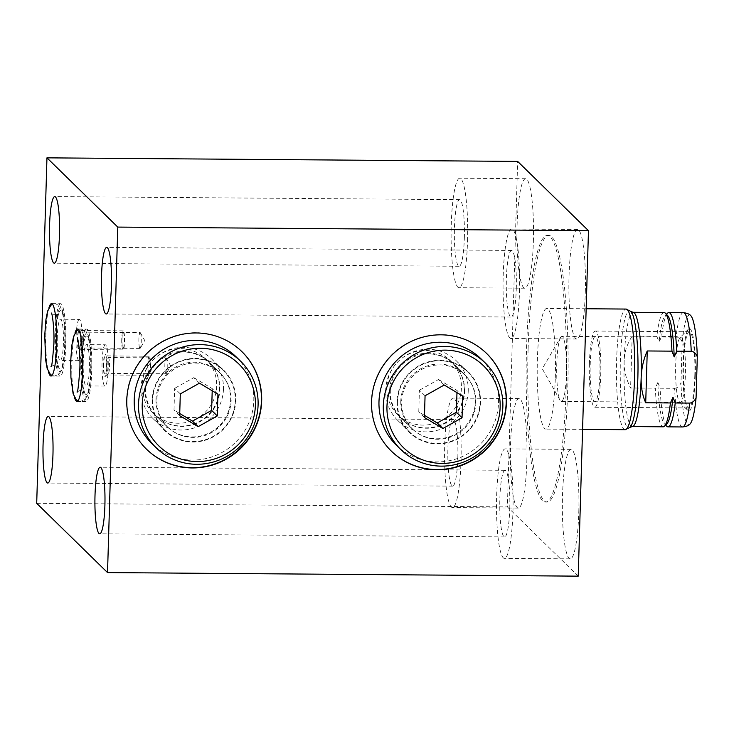 <?xml version="1.0" encoding="UTF-8"?>
<svg xmlns="http://www.w3.org/2000/svg" width="734" height="734" viewBox="0 0 734 734"><rect width="100%" height="100%" fill="white"/><g stroke="black" fill="none" stroke-linecap="round" stroke-linejoin="round"><path stroke-width="0.55" stroke-dasharray="3.67 2.75" d="M667.518 313.225A57.142 8.652 -89.6 0 0 661.628 336.42L659.068 342.154A54.729 8.285 -89.6 0 1 665.169 315.602L666.444 314.308M667.701 315.62A54.729 8.285 -89.6 0 0 665.169 315.602M682.492 426.959A57.142 8.652 90.4 0 1 674.601 388.323L660.095 388.213A57.142 8.652 -89.6 0 0 666.665 426.16M664.068 312.528A57.142 8.652 -89.6 0 0 656.847 336.383L632.148 336.19C626.964 344.163 624.304 352.476 624.157 361.119C623.79 369.725 625.937 378.68 630.607 387.992L655.315 388.176A57.142 8.652 -89.6 0 0 663.197 426.812M674.601 388.323C677.39 388.011 679.519 386.194 680.978 382.873A54.821 8.303 90.4 0 0 689.813 424.215M690.639 315.519A54.821 8.303 -89.6 0 0 682.189 342.072L680.978 382.873M695.281 375.863A41.269 6.248 90.4 0 1 687.868 410.636A41.269 6.248 90.4 0 1 683.005 363.862A41.269 6.248 90.4 0 1 688.492 329.071A41.269 6.248 90.4 0 1 695.281 375.863M682.189 342.072C680.923 338.732 678.904 336.878 676.133 336.53L661.628 336.42M632.148 336.19L630.607 387.992M666.885 423.775A54.729 8.285 90.4 0 1 664.343 423.747A54.729 8.285 90.4 0 1 657.875 382.442L655.315 388.176M657.875 382.442L660.095 388.213M656.847 336.383L659.068 342.154M555.308 377.551A60.316 9.129 -89.6 0 0 546.793 308.454A60.316 9.129 -89.6 0 0 537.371 359.999A60.316 9.129 -89.6 0 0 545.876 429.087A60.316 9.129 -89.6 0 0 555.308 377.551M566.171 388.167A133.331 20.194 90.4 0 1 545.325 502.102A133.331 20.194 90.4 0 1 526.507 349.384A133.331 20.194 -89.6 0 1 547.353 235.44A133.331 20.194 -89.6 0 1 566.171 388.167M528.104 349.393A133.331 20.194 -89.6 0 0 546.922 502.12A133.331 20.194 -89.6 0 0 567.767 388.176A133.331 20.194 -89.6 0 0 548.94 235.458A133.331 20.194 -89.6 0 0 528.104 349.393M578.218 576.153L507.387 506.91L517.644 161.416M585.31 292.215A54.756 8.294 -89.6 0 0 577.585 229.503A54.756 8.294 -89.6 0 0 569.024 276.287A54.756 8.294 -89.6 0 0 576.75 339.007A54.756 8.294 -89.6 0 0 585.31 292.215M533.37 241.431A54.756 8.294 -89.6 0 0 525.636 178.72A54.756 8.294 -89.6 0 0 517.085 225.503A54.756 8.294 -89.6 0 0 524.81 288.214A54.756 8.294 -89.6 0 0 533.37 241.431M578.787 512.066A54.756 8.294 -89.6 0 0 571.052 449.355A54.756 8.294 -89.6 0 0 562.492 496.147A54.756 8.294 -89.6 0 0 570.226 558.858A54.756 8.294 -89.6 0 0 578.787 512.066M526.847 461.282A54.756 8.294 -89.6 0 0 519.112 398.571A54.756 8.294 -89.6 0 0 510.552 445.364A54.756 8.294 -89.6 0 0 518.287 508.075A54.756 8.294 -89.6 0 0 526.847 461.282M36.7 503.331L507.387 506.91M74.969 333.025A36.205 5.487 -89.6 0 0 71.859 359.944A36.205 5.487 -89.6 0 0 74.483 397.36M49.004 307.629A36.205 5.487 -89.6 0 0 45.884 334.557A36.205 5.487 -89.6 0 0 48.508 371.973M486.569 353.421A68.216 66.721 -45.6 0 0 486.449 353.302A68.216 66.721 -45.6 0 0 413.866 339.925A68.216 66.721 -45.6 0 0 371.331 401.571A68.216 66.721 134.4 0 0 391.066 450.859A68.216 66.721 134.4 0 0 391.194 450.979M481.036 358.843A60.472 59.151 -45.6 0 1 498.542 402.535A60.472 59.151 -45.6 0 1 460.833 457.19A60.472 59.151 -45.6 0 1 396.479 445.327M425.069 395.764L419.408 390.222L418.765 411.967L424.491 415.371M424.426 417.499L418.765 411.967M444.208 385.029L438.547 379.496L419.408 390.222M462.695 396.048L457.034 390.506L438.547 379.496M456.97 392.635L457.034 390.506M241.816 351.568A68.216 66.73 -45.6 0 0 241.697 351.448A68.216 66.73 -45.6 0 0 169.104 338.062A68.216 66.73 -45.6 0 0 126.569 399.709A68.216 66.73 134.4 0 0 146.314 448.997A68.216 66.73 134.4 0 0 146.433 449.116M236.284 356.981A60.472 59.151 -45.6 0 1 253.781 400.681A60.472 59.151 -45.6 0 1 216.071 455.337A60.472 59.151 -45.6 0 1 151.718 443.464M180.307 393.901L174.646 388.369L174.004 410.104L179.729 413.517M179.665 415.637L174.004 410.104M199.446 383.176L193.785 377.643L174.646 388.369M217.934 394.186L212.273 388.653L193.785 377.643M212.209 390.782L212.273 388.653M516.286 288.59A33.305 5.046 -89.6 0 0 511.58 250.45A33.305 5.046 -89.6 0 0 506.377 278.911A33.305 5.046 -89.6 0 0 511.075 317.051A33.305 5.046 -89.6 0 0 516.286 288.59M519.479 291.71A54.756 8.294 -89.6 0 0 511.745 228.999A54.756 8.294 -89.6 0 0 503.185 275.791A54.756 8.294 -89.6 0 0 510.919 338.502A54.756 8.294 -89.6 0 0 519.479 291.71M464.347 237.807A33.305 5.046 -89.6 0 0 459.64 199.666A33.305 5.046 -89.6 0 0 454.438 228.127A33.305 5.046 -89.6 0 0 459.135 266.268A33.305 5.046 -89.6 0 0 464.347 237.807M467.53 240.926A54.756 8.294 -89.6 0 0 459.805 178.215A54.756 8.294 -89.6 0 0 451.245 225.008A54.756 8.294 -89.6 0 0 458.97 287.719A54.756 8.294 -89.6 0 0 467.53 240.926M509.763 508.451A33.305 5.046 -89.6 0 0 505.056 470.31A33.305 5.046 -89.6 0 0 499.854 498.762A33.305 5.046 -89.6 0 0 504.552 536.912A33.305 5.046 -89.6 0 0 509.763 508.451M512.947 511.57A54.756 8.294 -89.6 0 0 505.221 448.859A54.756 8.294 -89.6 0 0 496.661 495.643A54.756 8.294 -89.6 0 0 504.386 558.363A54.756 8.294 -89.6 0 0 512.947 511.57M457.814 457.667A33.305 5.046 -89.6 0 0 453.117 419.518A33.305 5.046 -89.6 0 0 447.914 447.979A33.305 5.046 -89.6 0 0 452.612 486.128A33.305 5.046 -89.6 0 0 457.814 457.667M461.007 460.787A54.756 8.294 -89.6 0 0 453.282 398.076A54.756 8.294 -89.6 0 0 444.721 444.859A54.756 8.294 -89.6 0 0 452.447 507.57A54.756 8.294 -89.6 0 0 461.007 460.787M86.603 329.08A36.205 5.487 90.4 0 0 80.942 360.018A36.205 5.487 -89.6 0 0 86.052 401.489A36.205 5.487 -89.6 0 0 91.713 370.551A36.205 5.487 90.4 0 0 86.603 329.08L77.52 329.006M91.071 369.918A31.901 4.826 90.4 0 1 89.172 390.158A31.901 4.826 90.4 0 1 83.722 392.965A31.901 4.826 90.4 0 1 81.584 360.642A31.901 4.826 90.4 0 1 84.786 335.576A31.901 4.826 90.4 0 1 89.548 340.457A31.901 4.826 90.4 0 1 91.071 369.918M90.677 369.532A29.222 4.422 90.4 0 1 87.741 392.497A29.222 4.422 90.4 0 1 83.382 388.029A29.222 4.422 90.4 0 1 81.979 361.036A29.222 4.422 90.4 0 1 83.731 342.494A29.222 4.422 90.4 0 1 88.713 339.925A29.222 4.422 90.4 0 1 90.677 369.532M83.254 362.284A20.644 3.129 -89.6 0 0 86.172 385.928A20.644 3.129 -89.6 0 0 89.401 368.284A20.644 3.129 90.4 0 0 86.484 344.641A20.644 3.129 90.4 0 0 83.254 362.284M105.292 344.778A20.644 3.129 90.4 0 0 102.063 362.422A20.644 3.129 -89.6 0 0 104.98 386.066A20.644 3.129 -89.6 0 0 108.21 368.422A20.644 3.129 90.4 0 0 105.292 344.778L86.484 344.641M103.485 363.807A11.129 1.688 -89.6 0 0 105.311 376.423A11.129 1.688 -89.6 0 0 106.788 367.046A11.129 1.688 90.4 0 0 105.476 354.43A11.129 1.688 90.4 0 0 103.485 363.807M166.095 357.981A7.9 1.193 90.4 0 1 166.398 358.247L170.728 365.927L166.279 373.533A7.9 1.193 -89.6 0 1 165.976 373.789A7.9 1.193 -89.6 0 1 164.856 364.734A7.9 1.193 90.4 0 1 166.095 357.981L108.384 357.55A7.9 1.193 90.4 0 0 107.146 364.303A7.9 1.193 -89.6 0 0 108.265 373.349A7.9 1.193 -89.6 0 0 108.448 373.257A7.9 1.193 -89.6 0 0 109.504 366.596A7.9 1.193 90.4 0 0 108.568 357.642L105.476 354.43M166.398 358.247A7.9 1.193 90.4 0 1 167.205 367.037A7.9 1.193 -89.6 0 1 166.279 373.533M60.638 303.683A36.205 5.487 90.4 0 0 54.977 334.621A36.205 5.487 -89.6 0 0 60.087 376.092A36.205 5.487 -89.6 0 0 65.739 345.154A36.205 5.487 90.4 0 0 60.638 303.683L51.545 303.619M65.106 344.53A31.901 4.826 90.4 0 1 63.197 364.761A31.901 4.826 90.4 0 1 57.747 367.569A31.901 4.826 90.4 0 1 55.61 335.254A31.901 4.826 90.4 0 1 58.821 310.179A31.901 4.826 90.4 0 1 63.574 315.06A31.901 4.826 90.4 0 1 65.106 344.53M64.702 344.136A29.222 4.422 90.4 0 1 61.766 367.101A29.222 4.422 90.4 0 1 57.408 362.633A29.222 4.422 90.4 0 1 56.013 335.64A29.222 4.422 90.4 0 1 57.757 317.106A29.222 4.422 90.4 0 1 62.748 314.528A29.222 4.422 90.4 0 1 64.702 344.136M57.289 336.888A20.644 3.129 -89.6 0 0 60.197 360.532A20.644 3.129 -89.6 0 0 63.427 342.888A20.644 3.129 90.4 0 0 60.518 319.244A20.644 3.129 90.4 0 0 57.289 336.888M79.327 319.391A20.644 3.129 90.4 0 0 76.097 337.034A20.644 3.129 -89.6 0 0 79.006 360.678A20.644 3.129 -89.6 0 0 82.236 343.035A20.644 3.129 90.4 0 0 79.327 319.391L60.518 319.244M77.51 338.411A11.129 1.688 -89.6 0 0 79.345 351.026A11.129 1.688 -89.6 0 0 80.823 341.649A11.129 1.688 90.4 0 0 79.511 329.043A11.129 1.688 90.4 0 0 77.51 338.411M140.121 332.594A7.9 1.193 90.4 0 1 140.423 332.86L144.754 340.53L140.313 348.136A7.9 1.193 -89.6 0 1 140.001 348.393A7.9 1.193 -89.6 0 1 138.882 339.347A7.9 1.193 90.4 0 1 140.121 332.594L82.419 332.153A7.9 1.193 90.4 0 0 81.18 338.906A7.9 1.193 -89.6 0 0 82.291 347.962A7.9 1.193 -89.6 0 0 82.474 347.87A7.9 1.193 -89.6 0 0 83.529 341.209A7.9 1.193 90.4 0 0 82.593 332.245L79.511 329.043M140.423 332.86A7.9 1.193 90.4 0 1 141.24 341.64A7.9 1.193 -89.6 0 1 140.313 348.136M561.859 336.31A32.58 4.936 -89.6 0 0 560.592 337.383L542.261 368.743L560.115 400.379A32.58 4.936 90.4 0 0 561.363 401.47A32.58 4.936 90.4 0 0 566.455 373.624A32.58 4.936 -89.6 0 0 561.859 336.31L680.794 337.218A32.58 4.936 -89.6 0 1 685.391 374.533A32.58 4.936 90.4 0 1 680.299 402.37A32.58 4.936 90.4 0 1 679.546 401.984A32.58 4.936 90.4 0 1 675.702 365.055A32.58 4.936 -89.6 0 1 680.033 337.594L688.492 329.071M680.794 337.218A32.58 4.936 -89.6 0 0 680.033 337.594M560.592 337.383A32.58 4.936 -89.6 0 0 556.767 364.156A32.58 4.936 90.4 0 0 560.115 400.379M219.87 389.479A37.581 36.755 134.4 0 0 208.997 362.33A37.581 36.755 134.4 0 0 169.013 354.962A37.581 36.755 134.4 0 0 145.589 388.919A37.581 36.755 -45.6 0 0 156.461 416.068A37.581 36.755 -45.6 0 0 196.437 423.445A37.581 36.755 -45.6 0 0 219.87 389.479M167.728 427.087A37.581 36.755 -45.6 0 0 207.713 434.464A37.581 36.755 -45.6 0 0 231.146 400.507A37.581 36.755 134.4 0 0 220.273 373.358A37.581 36.755 134.4 0 0 180.289 365.982A37.581 36.755 134.4 0 0 156.856 399.938A37.581 36.755 -45.6 0 0 167.728 427.087L156.461 416.068M152.241 399.911A42.251 41.333 134.4 0 0 192.758 442.024A42.251 41.333 134.4 0 0 235.77 400.544A42.251 41.333 134.4 0 0 195.244 358.421A42.251 41.333 134.4 0 0 152.241 399.911M156.03 399.287A37.737 36.911 134.4 0 0 166.948 426.546A37.737 36.911 134.4 0 0 207.098 433.959A37.737 36.911 134.4 0 0 230.632 399.846A37.737 36.911 -45.6 0 0 219.714 372.588A37.737 36.911 -45.6 0 0 179.555 365.174A37.737 36.911 -45.6 0 0 156.03 399.287M152.984 412.903A37.737 36.911 134.4 0 1 142.066 385.634A37.737 36.911 -45.6 0 1 165.6 351.531A37.737 36.911 -45.6 0 1 205.749 358.935A37.737 36.911 -45.6 0 1 216.668 386.203A37.737 36.911 134.4 0 1 193.143 420.307A37.737 36.911 134.4 0 1 152.984 412.903L166.948 426.546M464.631 391.341A37.581 36.755 134.4 0 0 453.759 364.192A37.581 36.755 134.4 0 0 413.774 356.816A37.581 36.755 134.4 0 0 390.341 390.782A37.581 36.755 -45.6 0 0 401.214 417.93A37.581 36.755 -45.6 0 0 441.198 425.298A37.581 36.755 -45.6 0 0 464.631 391.341M412.49 428.95A37.581 36.755 -45.6 0 0 452.474 436.326A37.581 36.755 -45.6 0 0 475.907 402.36A37.581 36.755 134.4 0 0 465.035 375.212A37.581 36.755 134.4 0 0 425.05 367.844A37.581 36.755 134.4 0 0 401.617 401.801A37.581 36.755 -45.6 0 0 412.49 428.95L401.214 417.93M396.993 401.764A42.251 41.333 134.4 0 0 437.519 443.887A42.251 41.333 134.4 0 0 480.522 402.397A42.251 41.333 134.4 0 0 440.005 360.284A42.251 41.333 134.4 0 0 396.993 401.764M400.792 401.14A37.737 36.911 134.4 0 0 411.71 428.408A37.737 36.911 134.4 0 0 451.86 435.812A37.737 36.911 134.4 0 0 475.393 401.709A37.737 36.911 -45.6 0 0 464.475 374.441A37.737 36.911 -45.6 0 0 424.316 367.037A37.737 36.911 -45.6 0 0 400.792 401.14M397.745 414.756A37.737 36.911 134.4 0 1 386.827 387.497A37.737 36.911 -45.6 0 1 410.361 353.384A37.737 36.911 -45.6 0 1 450.511 360.789A37.737 36.911 -45.6 0 1 461.429 388.057A37.737 36.911 134.4 0 1 437.895 422.16A37.737 36.911 134.4 0 1 397.745 414.756L411.71 428.408M468.246 390.855A41.774 40.856 -45.6 0 1 442.198 428.601A41.774 40.856 -45.6 0 1 397.755 420.408A41.774 40.856 -45.6 0 1 385.671 390.231A41.774 40.856 -45.6 0 1 411.719 352.485A41.774 40.856 -45.6 0 1 456.163 360.678A41.774 40.856 -45.6 0 1 468.246 390.855M397.47 401.773A41.774 40.856 134.4 0 0 409.563 431.95A41.774 40.856 134.4 0 0 454.007 440.143A41.774 40.856 134.4 0 0 480.045 402.397A41.774 40.856 134.4 0 0 467.962 372.221A41.774 40.856 134.4 0 0 423.518 364.018A41.774 40.856 134.4 0 0 397.47 401.773M389.662 390.259A37.737 36.911 -45.6 0 1 428.069 353.21A37.737 36.911 -45.6 0 1 464.264 390.827A37.737 36.911 -45.6 0 1 425.848 427.876A37.737 36.911 -45.6 0 1 389.662 390.259M223.485 389.002A41.774 40.856 -45.6 0 1 197.446 426.748A41.774 40.856 -45.6 0 1 153.002 418.554A41.774 40.856 -45.6 0 1 140.91 388.369A41.774 40.856 -45.6 0 1 166.957 350.623A41.774 40.856 -45.6 0 1 211.401 358.816A41.774 40.856 -45.6 0 1 223.485 389.002M152.718 399.911A41.774 40.856 134.4 0 0 164.801 430.087A41.774 40.856 134.4 0 0 209.245 438.29A41.774 40.856 134.4 0 0 235.284 400.535A41.774 40.856 134.4 0 0 223.2 370.358A41.774 40.856 134.4 0 0 178.757 362.165A41.774 40.856 134.4 0 0 152.718 399.911M144.901 388.405A37.737 36.911 -45.6 0 1 183.307 351.347A37.737 36.911 -45.6 0 1 219.503 388.965A37.737 36.911 -45.6 0 1 181.096 426.023A37.737 36.911 -45.6 0 1 144.901 388.405M147.718 364.376A9.514 1.44 -89.6 0 0 149.057 375.276A9.514 1.44 -89.6 0 0 150.553 367.147A9.514 1.44 -89.6 0 0 149.204 356.247A9.514 1.44 -89.6 0 0 147.718 364.376M103.723 364.036A9.514 1.44 -89.6 0 0 105.063 374.936A9.514 1.44 -89.6 0 0 106.549 366.807A9.514 1.44 -89.6 0 0 105.21 355.907A9.514 1.44 -89.6 0 0 103.723 364.036M147.956 364.605A7.9 1.193 90.4 0 1 149.369 357.944A7.9 1.193 90.4 0 1 150.305 366.908A7.9 1.193 90.4 0 1 148.901 373.578A7.9 1.193 90.4 0 1 147.956 364.605M121.752 338.98A9.514 1.44 -89.6 0 0 123.092 349.879A9.514 1.44 -89.6 0 0 124.578 341.75A9.514 1.44 -89.6 0 0 123.239 330.851A9.514 1.44 -89.6 0 0 121.752 338.98M77.749 338.649A9.514 1.44 -89.6 0 0 79.098 349.549A9.514 1.44 -89.6 0 0 80.584 341.42A9.514 1.44 -89.6 0 0 79.235 330.52A9.514 1.44 -89.6 0 0 77.749 338.649M121.991 339.218A7.9 1.193 90.4 0 1 123.395 332.548A7.9 1.193 90.4 0 1 124.34 341.512A7.9 1.193 90.4 0 1 122.936 348.182A7.9 1.193 90.4 0 1 121.991 339.218M589.402 363.605A38.095 5.771 -89.6 0 0 594.779 407.242A38.095 5.771 -89.6 0 0 600.733 374.689A38.095 5.771 -89.6 0 0 595.357 331.052A38.095 5.771 -89.6 0 0 589.402 363.605M694.804 375.404A38.095 5.771 90.4 0 1 688.85 407.957A38.095 5.771 90.4 0 1 683.473 364.321A38.095 5.771 90.4 0 1 689.428 331.768A38.095 5.771 90.4 0 1 694.804 375.404M599.907 373.881A32.58 4.936 -89.6 0 0 596.017 336.915A32.58 4.936 -89.6 0 0 590.219 364.403A32.58 4.936 -89.6 0 0 594.109 401.379A32.58 4.936 -89.6 0 0 599.907 373.881M632.222 426.573A57.142 8.652 90.4 0 1 624.157 361.119A57.142 8.652 -89.6 0 1 633.093 312.289M683.354 312.675A57.142 8.652 -89.6 0 0 676.133 336.53M631.056 311.528A58.729 8.891 -89.6 0 0 620.377 360.862A58.729 8.891 90.4 0 0 630.176 427.298M625.111 429.693A60.316 9.129 90.4 0 1 616.606 360.605A60.316 9.129 -89.6 0 1 626.029 309.06M664.343 423.747L665.6 425.059M586.154 308.757L546.793 308.454M546.922 502.12L545.325 502.102M511.58 250.45L106.724 247.376M577.585 229.503L511.745 228.999M576.75 339.007L510.919 338.502M511.075 317.051L106.219 313.978M459.64 199.666L54.784 196.593M525.636 178.72L459.805 178.215M524.81 288.214L458.97 287.719M459.135 266.268L54.279 263.194M505.056 470.31L100.2 467.228M571.052 449.355L505.221 448.859M570.226 558.858L504.386 558.363M504.552 536.912L99.696 533.838M453.117 419.518L48.261 416.444M519.112 398.571L453.282 398.076M518.287 508.075L452.447 507.57M452.612 486.128L47.756 483.045M86.052 401.489L76.969 401.415M104.98 386.066L86.172 385.928M108.448 373.257L105.311 376.423M165.976 373.789L108.265 373.349M89.172 390.158L85.483 399.333L80.556 401.443L77.96 400.837M76.987 391.956L80.685 390.158L84.419 392.011L83.382 388.029M89.548 340.457L85.997 331.217L81.107 329.034L78.501 329.603M83.731 342.494L84.832 338.521C85.75 339.246 79.712 341.842 77.391 338.466M60.087 376.092L50.995 376.028M79.006 360.678L60.197 360.532M82.474 347.87L79.345 351.026M140.001 348.393L82.291 347.962M63.197 364.761L59.509 373.945L54.582 376.056L51.986 375.441M51.022 366.569L54.72 364.761L58.454 366.624L57.408 362.633M63.574 315.06L60.023 305.83L55.133 303.647L52.527 304.215M57.757 317.106L58.858 313.134C59.784 313.849 53.747 316.446 51.426 313.079M548.94 235.458L547.353 235.44M582.576 429.372L545.876 429.087M679.546 401.984L687.868 410.636M561.363 401.47L680.299 402.37M220.273 373.358L208.997 362.33M205.749 358.935L219.714 372.588M465.035 375.212L453.759 364.192M450.511 360.789L464.475 374.441M409.563 431.95L397.755 420.408M467.962 372.221L456.163 360.678M164.801 430.087L153.002 418.554M223.2 370.358L211.401 358.816M149.057 375.276L105.063 374.936M149.204 356.247L105.21 355.907M123.092 349.879L79.098 349.549M123.239 330.851L79.235 330.52M594.779 407.242L688.85 407.957M595.357 331.052L689.428 331.768"/><path stroke-width="1.1" d="M674.179 356.926L671.959 351.155A57.142 8.652 -89.6 0 0 665.389 313.207L667.701 315.62A54.729 8.285 -89.6 0 1 674.179 356.926L676.739 351.191A57.142 8.652 -89.6 0 0 668.848 312.565A57.142 8.652 -89.6 0 0 667.518 313.225L666.444 314.308M647.26 350.962L645.718 402.764C642.47 395.626 640.956 387.286 641.158 377.744C641.516 368.174 643.553 359.247 647.26 350.962L671.959 351.155M665.6 425.059L666.665 426.16A57.142 8.652 -89.6 0 0 667.986 426.849A57.142 8.652 -89.6 0 0 675.207 402.984L689.712 403.094C692.501 402.782 694.63 400.966 696.089 397.644L697.3 356.843C696.043 353.504 694.025 351.659 691.245 351.302L676.739 351.191M675.207 402.984L672.986 397.222A54.729 8.285 90.4 0 1 666.885 423.775L664.527 426.142A57.142 8.652 -89.6 0 0 670.417 402.957L672.986 397.222M670.417 402.957L645.718 402.764M665.389 313.207A57.142 8.652 -89.6 0 0 664.068 312.528L633.093 312.289A57.142 8.652 -89.6 0 1 641.158 377.744A57.142 8.652 90.4 0 1 632.222 426.573L663.197 426.812A57.142 8.652 -89.6 0 0 664.527 426.142M696.089 397.644A54.821 8.303 90.4 0 1 689.813 424.215C688.575 425.665 686.125 426.573 682.492 426.959L667.986 426.849M697.3 356.843A54.821 8.303 -89.6 0 0 690.639 315.519C689.419 314.06 686.987 313.106 683.354 312.675L668.848 312.565M588.475 230.669L578.218 576.153L107.531 572.584L36.7 503.331L46.958 157.847L517.644 161.416L588.475 230.669L117.779 227.09L107.531 572.584M46.958 157.847L117.779 227.09M111.43 285.517A33.305 5.046 -89.6 0 0 106.724 247.376A33.305 5.046 -89.6 0 0 101.521 275.837A33.305 5.046 -89.6 0 0 106.219 313.978A33.305 5.046 -89.6 0 0 111.43 285.517M59.491 234.733A33.305 5.046 -89.6 0 0 54.784 196.593A33.305 5.046 -89.6 0 0 49.582 225.054A33.305 5.046 -89.6 0 0 54.279 263.194A33.305 5.046 -89.6 0 0 59.491 234.733M104.898 505.377A33.305 5.046 -89.6 0 0 100.2 467.228A33.305 5.046 -89.6 0 0 94.998 495.689A33.305 5.046 -89.6 0 0 99.696 533.838A33.305 5.046 -89.6 0 0 104.898 505.377M52.958 454.594A33.305 5.046 -89.6 0 0 48.261 416.444A33.305 5.046 -89.6 0 0 43.058 444.905A33.305 5.046 -89.6 0 0 47.756 483.045A33.305 5.046 -89.6 0 0 52.958 454.594M74.483 397.36A36.205 5.487 -89.6 0 0 76.969 401.415A36.205 5.487 -89.6 0 0 82.63 370.477A36.205 5.487 -89.6 0 0 77.52 329.006A36.205 5.487 -89.6 0 0 74.969 333.025M48.508 371.973A36.205 5.487 -89.6 0 0 50.995 376.028A36.205 5.487 -89.6 0 0 56.656 345.09A36.205 5.487 -89.6 0 0 51.545 303.619A36.205 5.487 -89.6 0 0 49.004 307.629M371.569 401.801A68.216 66.721 134.4 0 0 391.314 451.089A68.216 66.721 134.4 0 0 463.897 464.475A68.216 66.721 134.4 0 0 506.432 402.828A68.216 66.721 134.4 0 0 486.688 353.54A68.216 66.721 134.4 0 0 414.104 340.154A68.216 66.721 134.4 0 0 371.569 401.801M126.808 399.947A68.216 66.73 134.4 0 0 146.552 449.236A68.216 66.73 134.4 0 0 219.136 462.622A68.216 66.73 134.4 0 0 261.671 400.966A68.216 66.73 134.4 0 0 241.936 351.678A68.216 66.73 134.4 0 0 169.352 338.291A68.216 66.73 134.4 0 0 126.808 399.947M391.194 450.979A68.216 66.721 134.4 0 0 463.732 464.209A68.216 66.721 134.4 0 0 506.185 402.59A68.216 66.721 -45.6 0 0 486.569 353.421M400.801 449.547L396.479 445.327A60.472 59.151 -45.6 0 1 378.983 401.626A60.472 59.151 -45.6 0 1 416.692 346.971A60.472 59.151 -45.6 0 1 481.036 358.843L485.358 363.064A60.472 59.151 -45.6 0 1 502.854 406.755A60.472 59.151 -45.6 0 1 465.145 461.411A60.472 59.151 -45.6 0 1 400.801 449.547A60.472 59.151 -45.6 0 1 383.304 405.847A60.472 59.151 -45.6 0 1 421.013 351.191A60.472 59.151 -45.6 0 1 485.358 363.064M500.148 407.205A57.252 55.995 -45.6 0 1 441.877 463.411A57.252 55.995 -45.6 0 1 386.965 406.342A57.252 55.995 -45.6 0 1 445.235 350.136A57.252 55.995 -45.6 0 1 500.148 407.205M425.069 395.764L424.426 417.499L442.914 428.509L462.044 417.784L462.695 396.048L444.208 385.029L425.069 395.764M462.044 417.784L456.383 412.251L456.97 392.635M442.914 428.509L437.253 422.977L456.383 412.251M424.491 415.371L437.253 422.977M146.433 449.116A68.216 66.73 134.4 0 0 218.971 462.356A68.216 66.73 134.4 0 0 261.432 400.736A68.216 66.73 -45.6 0 0 241.816 351.568M156.039 447.685L151.718 443.464A60.472 59.151 -45.6 0 1 134.221 399.773A60.472 59.151 -45.6 0 1 171.93 345.118A60.472 59.151 -45.6 0 1 236.284 356.981L240.596 361.201A60.472 59.151 -45.6 0 1 258.093 404.902A60.472 59.151 -45.6 0 1 220.383 459.557A60.472 59.151 -45.6 0 1 156.039 447.685A60.472 59.151 -45.6 0 1 138.542 403.994A60.472 59.151 -45.6 0 1 176.252 349.338A60.472 59.151 -45.6 0 1 240.596 361.201M255.386 405.342A57.252 55.995 -45.6 0 1 197.116 461.558A57.252 55.995 -45.6 0 1 142.213 404.48A57.252 55.995 -45.6 0 1 200.483 348.274A57.252 55.995 -45.6 0 1 255.386 405.342M180.307 393.901L179.665 415.637L198.152 426.656L217.282 415.93L217.934 394.186L199.446 383.176L180.307 393.901M217.282 415.93L211.621 410.389L212.209 390.782M198.152 426.656L192.492 421.123L211.621 410.389M179.729 413.517L192.492 421.123M689.712 403.094A57.142 8.652 90.4 0 1 682.492 426.959M691.245 351.302A57.142 8.652 -89.6 0 0 683.354 312.675M632.222 426.573L630.176 427.298A58.729 8.891 90.4 0 0 637.846 377.946A58.729 8.891 -89.6 0 0 631.056 311.528L626.029 309.06L586.154 308.757M626.029 309.06A60.316 9.129 -89.6 0 1 634.543 378.148A60.316 9.129 90.4 0 1 625.111 429.693L630.176 427.298M633.093 312.289L631.056 311.528M77.96 400.837L76.318 399.755L73.134 393.874L70.923 377.386L70.721 360.633L71.868 345.228L73.574 336.493L76.85 330.667L78.501 329.603M77.391 338.466C78.043 337.75 80.584 354.522 79.813 369.514C78.566 385.965 77.62 393.452 76.987 391.956M51.986 375.441L50.352 374.358L47.169 368.477L45.591 359.724L44.746 335.236L45.893 319.841L47.6 311.106L50.875 305.271L52.527 304.215M51.426 313.079C52.068 312.354 54.619 329.135 53.839 344.127C52.591 360.577 51.655 368.055 51.022 366.569M625.111 429.693L582.576 429.372"/></g></svg>
